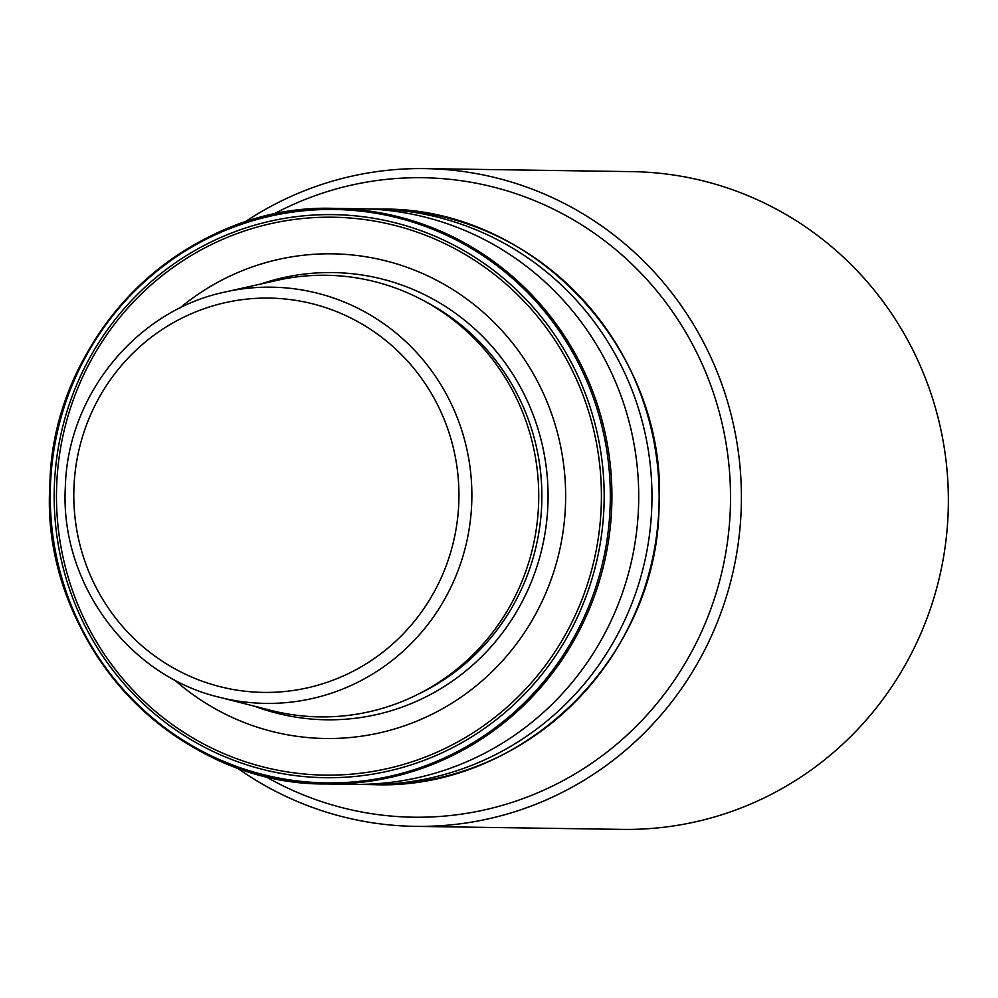 <?xml version="1.0" encoding="UTF-8"?>
<svg xmlns="http://www.w3.org/2000/svg" width="998" height="998" viewBox="0 0 998 998"><rect width="100%" height="100%" fill="white"/><g stroke="black" fill="none" stroke-linecap="round" stroke-linejoin="round"><path stroke-width="1.5" d="M236.202 767.262A328.916 321.244 -89.2 0 0 415.368 826.369L622.328 829.388A328.916 321.244 -89.2 0 0 948.1 513.795A328.916 321.244 -89.2 0 0 631.921 171.631L424.961 168.612A328.916 321.244 -89.2 0 0 244.148 222.467M415.368 826.369A328.916 321.244 -89.2 0 0 741.14 510.776A328.916 321.244 -89.2 0 0 424.961 168.612M264.395 775.883A319.784 312.324 -89.2 0 0 730.262 510.377A319.784 312.324 -89.2 0 0 585.003 226.995A319.784 312.324 -89.2 0 0 272.579 214.682M360.066 784.366A287.798 281.087 -89.2 0 0 366.69 784.54A287.798 281.087 -89.2 0 0 651.731 508.406A287.798 281.087 -89.2 0 0 375.073 209.006A287.798 281.087 -89.2 0 0 368.449 208.981M638.483 508.207A287.798 281.087 -89.2 0 0 361.825 208.807L335.029 208.42A287.798 281.087 -89.2 0 0 49.987 484.566A287.798 281.087 -89.2 0 0 326.645 783.966A287.798 281.087 -89.2 0 0 611.687 507.82A287.798 281.087 -89.2 0 0 335.029 208.42C187.499 202.532 52.308 333.532 49.9 484.566C39.521 640.791 173.615 785.913 326.645 783.966L353.429 784.353A287.798 281.087 -89.2 0 0 638.483 508.207M174.288 679.738A242.352 236.688 -89.2 0 0 423.04 718.473A242.352 236.688 -89.2 0 0 565.442 505.949A242.352 236.688 -89.2 0 0 435.053 279.452A242.352 236.688 -89.2 0 0 179.702 308.157M219.335 697.24L270.782 710.364A220.832 215.68 -89.2 0 0 538.558 505A220.832 215.68 -89.2 0 0 277.045 280.363L225.236 291.977C136.826 310.241 67.54 394.796 65.344 486.874C59.78 582.645 127.794 675.696 219.335 697.24A208.133 203.268 -89.2 0 0 471.705 503.691A208.133 203.268 -89.2 0 0 225.236 291.977M382.246 209.106C535.277 207.147 669.371 352.269 658.992 508.506C656.584 659.541 521.38 790.541 373.863 784.653A287.798 281.087 -89.2 0 0 658.905 508.506A287.798 281.087 -89.2 0 0 382.246 209.106L375.073 209.006M610.09 507.77A286.725 280.039 -89.2 0 0 341.79 209.692A286.725 280.039 -89.2 0 0 50.474 484.591A286.725 280.039 -89.2 0 0 318.774 782.682A286.725 280.039 -89.2 0 0 610.09 507.77M603.94 507.545A281.561 274.999 -89.2 0 0 340.468 214.832A281.561 274.999 -89.2 0 0 54.403 484.791A281.561 274.999 -89.2 0 0 317.875 777.492A281.561 274.999 -89.2 0 0 603.94 507.545M601.183 507.433A278.978 272.466 -89.2 0 0 340.143 217.414A278.978 272.466 -89.2 0 0 56.699 484.891A278.978 272.466 -89.2 0 0 317.751 774.91A278.978 272.466 -89.2 0 0 601.183 507.433M254.54 706.222A223.639 218.412 -89.2 0 0 547.89 505.213A223.639 218.412 -89.2 0 0 260.69 284.031M418.299 694.146A218.275 213.185 -89.2 0 0 541.689 504.976A218.275 213.185 -89.2 0 0 424.025 300.872M458.781 503.217A197.18 192.577 -89.2 0 0 274.275 298.24A197.18 192.577 -89.2 0 0 73.952 487.286A197.18 192.577 -89.2 0 0 258.445 692.263A197.18 192.577 -89.2 0 0 458.781 503.217M373.863 784.653L366.69 784.54"/></g></svg>
